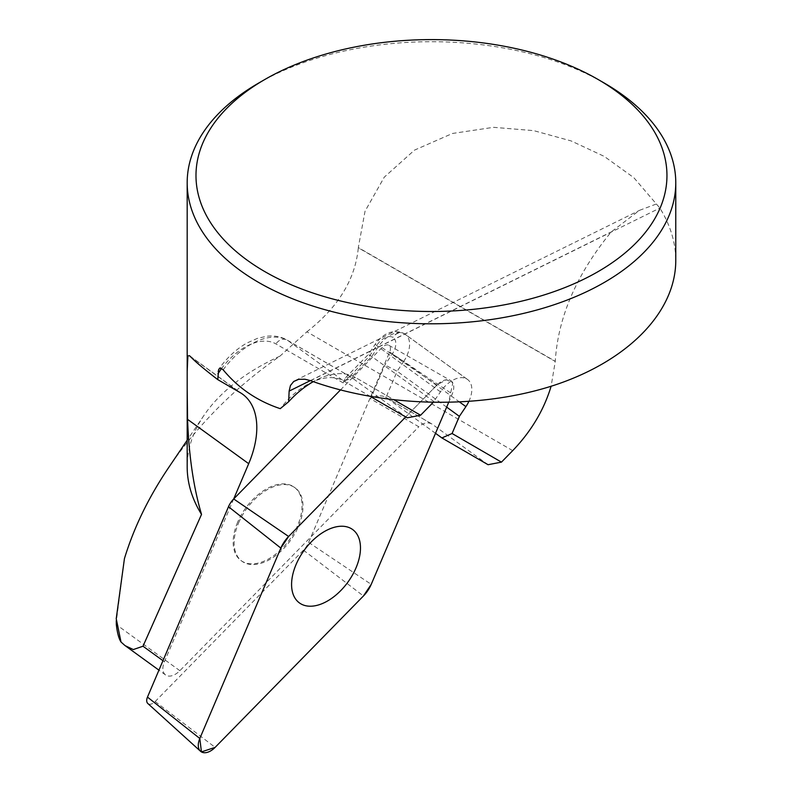 <?xml version="1.0" encoding="UTF-8"?>
<svg xmlns="http://www.w3.org/2000/svg" width="792" height="792" viewBox="0 0 792 792"><rect width="100%" height="100%" fill="white"/><g stroke="black" fill="none" stroke-linecap="round" stroke-linejoin="round"><path stroke-width="0.59" stroke-dasharray="3.96 2.97" d="M656.212 204.059L639.49 210.335L611.226 231.927C576.675 274.032 558.014 317.147 555.271 361.281L358.311 247.569L365.033 211.236L384.259 177.18L414.493 150.124L452.48 133.462L493.525 127.324L533.679 130.63L571.121 140.927L604.217 156.38L633.847 177.695L659.865 208.058C670.398 225.116 675.705 242.639 675.774 260.627M488.07 464.706L432.194 424.195L385.466 397.059C381.021 395.04 376.032 395.614 370.517 398.772L384.912 364.944L392.278 353.965A14.662 8.742 125.9 0 0 392.842 337.412L392.723 337.342A14.662 8.742 125.9 0 0 376.972 345.094L369.607 356.073L343.263 382.962L275.933 343.926A52.767 31.482 125.9 0 0 221.661 368.419M431.66 423.839C427.413 421.938 423.126 422.918 418.81 426.769L370.517 398.772M233.69 498.96L164.419 661.746A15.632 9.326 125.9 0 0 165.577 674.982A15.632 9.326 125.9 0 0 179.863 670.695L418.81 426.769M124.433 558.627L116.285 621.908M512.711 450.638L306.88 331.808L279.972 356.133C235.313 387.159 198.188 424.344 168.577 467.686M279.972 356.133A244.292 141.045 0 0 0 203.93 415.453A244.292 141.045 0 0 0 187.179 466.775M258.727 83.021A244.292 141.045 180 0 1 604.217 83.021M306.88 331.808C338.135 307.405 355.281 279.398 358.311 247.787L555.261 361.489L551.103 386.258M237.65 522.205A45.322 27.037 125.9 0 0 233.185 540.896A45.322 27.037 125.9 0 0 241.015 560.568A45.322 27.037 125.9 0 0 289.506 539.748A45.322 27.037 125.9 0 0 294.228 487.179A45.322 27.037 125.9 0 0 237.65 522.205M420.592 415.246L355.38 377.438A72.31 43.134 125.9 0 0 313.305 381.665A72.31 43.134 -54.1 0 1 317.572 379.427A72.31 43.134 -54.1 0 1 355.38 377.438L394.386 400.049M468.765 401.623A24.433 14.573 -54.1 0 0 467.597 379.507A24.433 14.573 -54.1 0 0 466.854 379.022L466.726 378.952A24.433 14.573 125.9 0 0 440.481 391.882L433.006 402.583M370.626 396.614L343.589 380.932A62.538 37.313 125.9 0 0 310.89 382.655A62.538 37.313 125.9 0 0 280.259 408.662M435.511 433.303L386.011 397.416L397.158 371.23L384.912 364.944M407.217 417.82L350.816 376.972L345.619 377.675L343.263 382.962M446.658 407.118L397.158 371.23L403.682 361.508L392.278 353.965M433.957 401.603L371.735 356.489L368.349 354.479L369.607 356.073M340.421 390.001L381.982 347.579A7.781 4.643 125.9 0 1 388.842 345.282A7.781 4.643 125.9 0 1 389.674 352.034L308.652 542.421A15.543 9.266 125.9 0 1 303.445 550.173L155.153 701.554A7.781 4.643 -54.1 0 1 147.807 703.494M238.6 522.888A45.322 27.037 -54.1 0 1 295.178 487.872A45.322 27.037 -54.1 0 1 290.456 540.441A45.322 27.037 -54.1 0 1 241.966 561.261A45.322 27.037 -54.1 0 1 238.6 522.888M448.599 402.554L452.242 393.98A15.513 9.256 125.9 0 0 450.589 380.516A15.513 9.256 125.9 0 0 436.917 385.09L405.712 416.948L437.253 384.754L446.44 379.774L452.826 382.863L448.599 402.554M310.375 380.606L611.226 231.927M310.563 380.675L659.865 208.058M179.863 670.695L116.335 624.641M355.38 377.438L343.589 380.932L287.714 340.421A9.771 7.831 -59.9 0 0 287.179 340.075A9.771 7.831 -59.9 0 0 275.933 343.926M223.146 369.805A62.538 37.313 -54.1 0 1 287.714 340.421L351.341 377.319L371.735 356.489L378.259 346.767A24.433 14.573 -54.1 0 1 404.504 333.838L404.633 333.907A24.433 14.573 -54.1 0 1 405.375 334.392A24.433 14.573 -54.1 0 1 403.682 361.508L459.756 402.168M466.854 379.022L404.633 333.907A9.771 7.831 -59.9 0 0 404.088 333.561A9.771 7.831 -59.9 0 0 392.842 337.412M466.726 378.952L404.504 333.838A9.771 7.831 -59.9 0 0 403.969 333.491A9.771 7.831 -59.9 0 0 392.723 337.342M440.481 391.882L378.259 346.767L375.21 344.253L376.972 345.094M164.419 661.746L162.964 660.696M190.397 356.539L240.105 392.575M155.153 701.554L215.137 747.361M303.445 550.173L363.439 595.98M308.652 542.421L371.23 584.367M389.674 352.034L452.242 393.98M381.982 347.579L436.917 385.09M295.465 380.398L639.58 210.335M203.93 415.453L187.179 440.203M350.816 376.972L287.179 340.075C281.239 336.709 274.547 335.412 267.082 336.204L257.519 338.313L247.015 342.976C236.343 349.044 227.007 357.647 219.018 368.775M310.89 382.655L317.572 379.427M467.597 379.507L403.969 333.491C393.327 329.086 383.734 332.68 375.21 344.253L368.191 354.717M345.619 377.675L368.547 354.272M385.466 397.059L431.581 423.799M116.285 618.701L116.285 620.512M165.577 674.982L158.935 670.161M125.879 646.193L125.086 645.628M189.436 355.657L242.609 394.208M295.178 487.872L294.228 487.179M241.966 561.261L241.015 560.568M388.842 345.282L450.589 380.516"/><path stroke-width="1.19" d="M187.179 182.754L187.179 371.319L187.882 355.984L189.436 355.657L190.397 356.539C195.02 361.439 204.138 369.131 217.76 379.615L218.711 369.31L220.562 367.983L223.146 369.805C238.333 388.11 257.37 401.059 280.259 408.662L288.684 401.683L289.13 391.109L290.446 385.506L293.733 381.457L298.713 379.318L305.039 379.249L310.563 380.675C384.942 407.692 480.239 409.484 554.242 385.249C628.115 360.875 675.645 312.137 675.774 260.627L675.774 182.754A244.292 141.045 180 0 1 431.472 323.799A244.292 141.045 180 0 1 187.179 182.754A244.292 141.045 180 0 1 258.727 83.021L264.964 79.418A235.481 135.947 180 0 1 597.98 79.418L597.98 79.418A235.481 135.947 180 0 1 597.98 271.686A235.481 135.947 180 0 1 264.964 271.686A235.481 135.947 180 0 1 264.964 79.418M435.511 433.303L441.887 437.927L488.07 464.706L501.455 462.132L512.711 450.638C531.165 431.412 543.965 409.949 551.103 386.258M116.285 621.908L116.335 624.641C117.266 632.848 118.82 638.639 121.018 642.025L116.226 618.701L124.433 558.627C133.838 527.719 148.55 497.406 168.577 467.686L187.179 440.203M187.179 371.319L187.179 466.775A244.292 141.045 0 0 0 201.524 514.394C193.575 487.634 188.922 455.964 187.565 419.364L248.698 463.686A82.081 48.965 -54.1 0 0 242.609 394.208A82.081 48.965 -54.1 0 0 240.105 392.575L217.76 379.615M187.179 388.733L187.565 419.364M288.684 401.683L288.684 401.683A72.31 43.134 -54.1 0 1 313.305 381.665A72.31 43.134 125.9 0 0 288.684 401.683M604.217 83.021L597.98 79.418L604.217 83.021A244.292 141.045 180 0 1 675.774 182.754M121.018 642.025L125.077 645.638L133.294 649.559L143.005 646.222L201.524 514.394M340.421 390.001L233.69 498.96L248.698 463.686M394.386 400.049L420.592 415.246L407.217 417.82L370.626 396.614M433.006 402.583L420.592 415.246M468.765 401.623A24.433 14.573 -54.1 0 1 465.904 406.623L459.38 416.344L452.083 433.501L501.455 462.132L452.074 433.501L441.887 437.927M459.38 416.344L446.658 407.118M291.595 583.249A45.322 27.037 -54.1 0 1 314.959 538.402A45.322 27.037 -54.1 0 1 352.638 529.531A45.322 27.037 -54.1 0 1 347.926 582.1A45.322 27.037 -54.1 0 1 299.425 602.92A45.322 27.037 -54.1 0 1 291.595 583.249M200.495 751.232L147.807 703.494A7.781 4.643 -54.1 0 1 147.47 697.099L199.812 738.481A15.513 9.256 125.9 0 0 200.495 751.232A15.513 9.256 125.9 0 0 215.137 747.361L363.439 595.98A23.275 13.89 125.9 0 0 371.23 584.367L448.599 402.554L371.23 584.367L363.439 595.98L215.137 747.361L201.435 751.915L199.812 738.481L280.833 548.084L288.625 536.481L405.712 416.948L288.625 536.481A23.275 13.89 125.9 0 0 280.833 548.084L199.812 738.481M288.625 536.481L233.69 498.96A15.543 9.266 125.9 0 0 228.492 506.712L147.47 697.099M296.06 564.557A45.322 27.037 -54.1 0 1 352.638 529.531A45.322 27.037 -54.1 0 1 347.926 582.1A45.322 27.037 -54.1 0 1 299.425 602.92A45.322 27.037 -54.1 0 1 296.06 564.557M289.13 391.109L310.375 380.606M221.661 368.419A52.767 31.482 125.9 0 0 219.245 371.854L217.899 373.854M218.137 371.24L219.245 371.854M465.904 406.623L459.756 402.168M162.964 660.696L143.005 646.222M228.492 506.712L280.833 548.084M116.285 620.512L116.285 621.799M158.935 670.161L125.879 646.193"/></g></svg>
